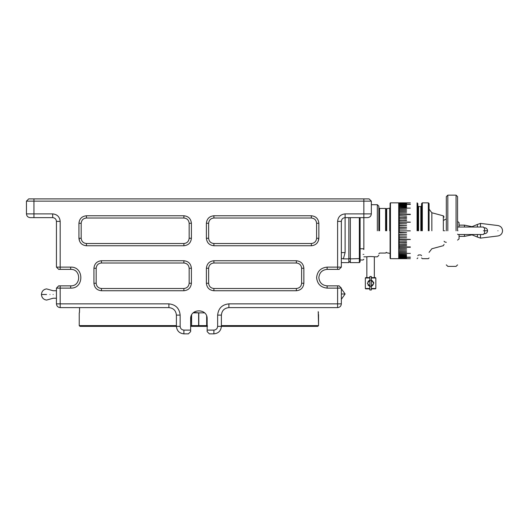 <?xml version="1.0" encoding="UTF-8"?>
<svg xmlns="http://www.w3.org/2000/svg" width="529" height="529" viewBox="0 0 529 529"><rect width="100%" height="100%" fill="white"/><g stroke="black" fill="none" stroke-linecap="round" stroke-linejoin="round"><path stroke-width="0.79" d="M406.583 207.335L399.23 207.223L399.23 208.102L410.332 208.102L399.23 208.234L399.23 209.2L406.583 209.2L399.23 209.292L399.23 210.357L406.583 210.357L399.23 210.456L399.23 211.593L406.583 211.593L399.23 211.699L399.23 212.903L406.583 212.903L399.23 213.022L399.23 214.258L410.332 214.258L399.23 214.437L399.23 217.24L406.583 217.24L399.23 217.373L399.23 218.801L406.583 218.801L399.23 218.94L399.23 220.414L406.583 220.414L399.23 220.553L399.23 222.028L410.332 222.24L399.23 222.24L399.23 223.741L406.583 223.741L399.23 223.886L399.23 225.453L406.583 225.453L399.23 225.605L399.23 227.186L406.583 227.338L399.23 227.338L399.084 232.714L399.084 232.264L406.583 232.588L399.23 232.436L399.23 230.875L410.332 230.875L399.23 230.875M406.583 234.307L399.23 234.307L399.084 235.703M406.583 236.027L399.23 236.027L399.084 237.395M406.583 237.719L399.23 237.719L399.084 240.695M406.583 240.887L399.23 241.026L399.084 242.289M406.583 242.487L399.23 242.619L399.084 243.836M406.583 244.041L399.23 244.173L399.084 245.33M406.583 245.542L399.23 245.661L399.084 248.147M399.084 253.074L399.084 253.9M399.23 256.539L399.084 257.008M410.332 257.101L399.084 257.497M390.462 230.763L390.462 202.838L390.462 258.681L398.707 258.681L398.707 202.838L398.707 230.763M398.707 258.681L399.084 258.304M399.084 204.518L399.084 205.067M399.084 206.727L399.084 229.242L399.084 228.792L406.583 228.931L399.23 229.083L399.23 230.651M390.085 230.763L390.085 203.215L390.085 258.304L390.462 258.681M389.708 230.763L389.708 208.459L389.708 230.763M386.335 230.763L386.335 208.836L386.335 230.763M386.712 230.763L386.712 208.459L386.712 230.763M444.069 230.763C444.069 248.385 444.069 248.385 444.069 230.763C444.069 213.141 444.069 213.141 444.069 230.763M443.342 230.763L443.342 215.839L443.342 230.763M417.824 230.763L417.824 203.586L417.824 230.763M417.077 230.763L417.077 202.838L417.077 230.763M420.826 230.763L420.826 206.588L420.826 230.763M418.578 230.763L418.578 206.588L418.578 230.763M429.072 230.763L429.072 203.586L429.072 230.763M428.325 230.763L428.325 202.838L428.325 230.763M421.573 230.763L421.573 203.586L421.573 230.763M422.327 230.763L422.327 202.838L422.327 230.763M399.084 235.742L399.23 234.334L406.583 234.334L399.23 234.188M399.084 237.448L399.23 236.066L406.583 236.066L399.23 235.921M399.084 239.095L399.23 237.779L406.583 237.779L399.23 237.633M399.23 239.28L410.332 239.498L399.23 239.498L399.084 240.774M399.084 242.381L399.23 241.112L406.583 241.112L399.23 240.973M399.084 243.942L399.23 242.718L406.583 242.718L399.23 242.58M399.084 245.449L399.23 244.279L406.583 244.279L399.23 244.147M406.583 245.661L399.084 245.833L406.583 245.668M399.23 247.083L410.332 247.261L399.23 247.261L399.084 248.293M399.084 248.637L406.583 248.617L399.23 248.504M399.084 249.939L406.583 249.933L399.23 249.82M399.084 251.163L406.583 251.169L399.23 251.063M399.084 252.3L406.583 252.326L399.23 252.227M399.23 253.285L410.332 253.417L399.084 253.384L399.084 254.092M399.084 254.33L406.583 254.376L399.23 254.297M399.084 255.203L399.23 255.996L399.084 255.011L406.583 255.269L399.23 255.196M399.23 255.857L406.583 256.056L399.23 255.996M399.084 257.094L399.084 256.664L406.583 256.75L399.23 256.697M399.23 257.279L410.332 257.352M399.23 257.61L406.583 257.828L399.23 257.788M399.23 258.172L399.084 257.716L399.23 258.172L406.583 257.98M399.23 257.98L406.583 258.205M399.23 258.41L406.583 258.251M399.23 258.251L406.583 258.476M399.23 258.621L406.583 258.41M399.084 258.489L406.583 258.635M399.23 258.681L410.332 258.681L399.084 258.536M399.084 203.255L399.23 202.838L410.332 202.838L399.23 203.11M406.583 203.11L399.084 203.03M406.583 202.885L399.23 202.898L399.23 203.268M406.583 203.268L399.23 202.898M406.583 203.05L399.23 203.07L406.583 203.348L399.23 203.321L399.23 203.916M406.583 203.916L399.23 203.539M406.583 203.698L399.23 203.731L399.23 204.168L410.332 204.419M406.583 204.981L399.23 204.769L399.23 204.24L410.332 204.168M406.583 204.769L399.23 204.829L399.23 205.669M406.583 205.669L399.084 205.536L399.23 204.829M406.583 205.464L399.23 205.53L399.084 206.508L399.23 205.53M406.583 206.455L399.084 206.317M406.583 206.257L399.23 206.33L399.084 207.619M406.583 207.143L399.084 207.189M406.583 215.984L399.084 215.687M399.084 203.658L399.23 203.07M399.23 204.419L399.23 203.731M399.084 209.676L399.084 209.219M399.084 210.833L399.084 210.363M399.084 212.069L399.084 211.587M399.084 213.372L399.084 212.883M410.332 214.595L399.084 214.225L399.23 214.595M410.332 222.107L399.084 221.929L399.23 222.319M399.084 246.871L399.084 245.833M399.084 257.603L399.23 257.101M399.084 217.181L406.583 217.485M399.084 218.735L406.583 219.032M399.084 220.328L406.583 220.633M399.084 223.635L406.583 223.8M399.084 225.334L406.583 225.499M399.084 227.053L406.583 227.212M406.583 228.945L399.084 228.806M406.583 232.575L399.084 232.714M410.332 239.412L399.23 239.201M410.332 246.931L399.23 246.931M502.55 230.763L502.55 230.763C502.319 233.659 500.784 235.398 497.941 235.974L480.484 238.123L477.383 237.058L477.383 234.512M483.804 230.763C483.804 235.114 483.804 235.114 483.804 230.763C483.804 226.412 483.804 226.412 483.804 230.763M457.565 234.135L457.942 234.512L483.433 234.512L483.804 233.758L484.557 233.758L484.557 230.763L487.553 230.763C487.374 232.581 486.376 233.58 484.557 233.758M457.565 230.763C457.565 235.114 457.565 235.114 457.565 230.763C457.565 226.412 457.565 226.412 457.565 230.763L457.565 196.649L457.565 230.763M484.557 230.763L484.557 227.761L483.804 227.761L483.433 227.014L457.942 227.014L457.565 227.384M457.565 221.4L459.066 222.663L459.066 227.014M446.317 230.763L446.317 196.649L446.317 230.763M444.816 230.763C444.816 245.264 444.816 245.264 444.816 230.763C444.816 216.255 444.816 216.255 444.816 230.763M459.066 234.512L459.066 238.863L457.565 240.12M46.552 294.488C46.552 301.709 46.552 301.709 46.552 294.488C46.552 287.273 46.552 287.273 46.552 294.488L41.447 294.488C41.712 297.668 43.411 299.533 46.552 300.088L53.131 298.237L56.438 298.237M363.846 254.376C363.846 260.665 363.846 260.665 363.846 254.376C363.846 248.094 363.846 248.094 363.846 254.376M363.092 254.376C363.092 261.63 363.092 261.63 363.092 254.376C363.092 247.129 363.092 247.129 363.092 254.376M204.697 326.353L198.798 325.606L206.654 325.606L207.408 326.353L190.645 326.353M79.456 312.646L79.581 307.613L79.502 312.143M79.238 312.857L79.238 325.606L176.402 325.606M190.645 325.606L190.857 317.01M221.387 325.606L318.551 325.606L318.22 311.621M191.597 315.019L191.597 325.606L198.62 325.606L192.754 326.353L190.843 326.353L191.597 325.606M206.654 316.064L206.654 325.606L206.773 324.859L206.799 325.606L207.057 324.859L207.342 325.606M318.551 314.49L318.551 325.606L317.797 326.353L221.387 326.353C220.91 330.876 218.411 333.376 213.888 333.852L209.391 333.852L207.143 331.604L207.143 318.855C207.593 308.222 190.195 308.222 190.645 318.855L190.645 331.604L188.397 333.852L183.9 333.852C179.377 333.376 176.878 330.876 176.402 326.353L79.998 326.353L79.238 325.606M193.819 312.361L198.62 312.857L193.237 312.857M204.558 312.857L198.798 312.857L198.798 325.606M318.213 312.5L318.551 312.857M317.797 326.353L318.551 325.606M79.581 325.97L79.998 326.353M206.773 325.606L207.52 326.347L206.799 325.606M190.857 325.606L191.24 325.97M341.35 267.125L339.102 269.373L327.107 269.373C322.135 269.896 319.384 272.647 318.855 277.619C319.384 282.592 322.135 285.343 327.107 285.865L339.102 285.865L341.35 288.12L327.107 288.12C320.772 287.452 317.274 283.954 316.606 277.619C317.274 271.291 320.772 267.793 327.107 267.125L341.35 267.125L341.35 221.387C341.589 219.125 342.838 217.875 345.1 217.637L345.1 252.591L343.374 258.879L341.35 258.357M26.45 201.146L28.698 198.897L369.09 198.897L371.338 201.146L371.338 213.888C371.1 216.149 369.85 217.399 367.595 217.637L345.1 217.637L345.1 213.888L363.846 213.888L363.846 201.146L26.45 201.146L26.45 213.888C26.688 216.149 27.938 217.399 30.199 217.637L33.949 217.637L30.199 217.637M56.438 221.387L60.187 221.387L60.187 267.125L56.438 267.125L56.438 221.387C56.2 219.125 54.95 217.875 52.695 217.637L33.949 217.637L33.949 213.888L52.695 213.888L52.695 217.637M60.187 269.373L60.187 267.125L70.688 267.125C84.223 266.55 84.223 288.695 70.688 288.12L60.187 288.12L60.187 303.864L168.903 303.864C175.688 304.578 179.437 308.328 180.151 315.112L180.151 326.353L176.402 326.353L176.402 315.112C175.926 310.589 173.426 308.09 168.903 307.613L60.187 307.613C57.925 307.375 56.676 306.126 56.438 303.864L56.438 288.12L58.693 285.865L70.688 285.865C81.321 286.321 81.321 268.924 70.688 269.373L58.693 269.373L56.438 267.125M341.35 288.12L341.35 303.864C341.112 306.126 339.863 307.375 337.601 307.613L228.885 307.613C224.362 308.09 221.863 310.589 221.387 315.112L221.387 326.353L217.637 326.353L217.637 315.112C218.358 308.328 222.101 304.578 228.885 303.864L337.601 303.864L337.601 285.865M213.888 260.751C209.372 261.227 206.872 263.726 206.396 268.249L206.396 283.246C206.872 287.763 209.372 290.262 213.888 290.745L296.366 290.745C300.889 290.262 303.388 287.763 303.864 283.246L303.864 268.249C303.388 263.726 300.889 261.227 296.366 260.751L213.888 260.751L213.888 262.999C210.727 263.336 208.975 265.082 208.644 268.249L208.644 283.246C208.975 286.407 210.727 288.16 213.888 288.49L296.366 288.49C299.533 288.16 301.279 286.407 301.616 283.246L301.616 268.249C301.279 265.082 299.533 263.336 296.366 262.999L213.888 262.999M311.363 245.754C315.879 245.277 318.379 242.778 318.855 238.255L318.855 223.264C318.379 218.742 315.879 216.242 311.363 215.766L213.888 215.766C209.372 216.242 206.872 218.742 206.396 223.264L206.396 238.255C206.872 242.778 209.372 245.277 213.888 245.754L311.363 245.754L311.363 243.505C314.524 243.175 316.276 241.422 316.606 238.255L316.606 223.264C316.276 220.097 314.524 218.351 311.363 218.014L213.888 218.014C210.727 218.351 208.975 220.097 208.644 223.264L208.644 238.255C208.975 241.422 210.727 243.175 213.888 243.505L311.363 243.505M183.9 245.754C188.423 245.277 190.923 242.778 191.399 238.255L191.399 223.264C190.923 218.742 188.423 216.242 183.9 215.766L86.432 215.766C81.909 216.242 79.41 218.742 78.933 223.264L78.933 238.255C79.41 242.778 81.909 245.277 86.432 245.754L183.9 245.754L183.9 243.505C187.068 243.175 188.813 241.422 189.151 238.255L189.151 223.264C188.813 220.097 187.068 218.351 183.9 218.014L86.432 218.014C83.265 218.351 81.519 220.097 81.182 223.264L81.182 238.255C81.519 241.422 83.265 243.175 86.432 243.505L183.9 243.505M101.429 260.751C96.906 261.227 94.407 263.726 93.931 268.249L93.931 283.246C94.407 287.763 96.906 290.262 101.429 290.745L183.9 290.745C188.423 290.262 190.923 287.763 191.399 283.246L191.399 268.249C190.923 263.726 188.423 261.227 183.9 260.751L101.429 260.751L101.429 262.999C98.262 263.336 96.509 265.082 96.179 268.249L96.179 283.246C96.509 286.407 98.262 288.16 101.429 288.49L183.9 288.49C187.068 288.16 188.813 286.407 189.151 283.246L189.151 268.249C188.813 265.082 187.068 263.336 183.9 262.999L101.429 262.999M348.849 217.637L348.849 262.629L341.35 262.629M371.338 201.146L363.846 201.146L363.846 198.897M348.849 258.879L343.374 258.879M60.187 285.865L60.187 288.12L56.438 288.12M341.35 252.591L345.1 252.591M190.645 318.855C190.195 308.222 207.593 308.222 207.143 318.855M363.846 256.81L366.571 256.81C369.255 256.459 371.933 256.459 374.611 256.81L377.342 256.81L378.837 255.309M385.588 230.763L385.588 208.459L385.588 230.763M379.591 230.763L379.591 208.459L379.591 230.763M378.837 230.763L378.837 206.211L378.837 230.763M377.342 230.763L377.342 204.71L377.342 230.763M360.097 217.637L360.097 261.875L359.343 262.629L359.343 217.637M350.35 217.637L350.35 262.629L359.343 262.629M360.097 258.569L350.35 258.879L348.849 258.258M348.849 261.128L350.35 262.629M369.844 286.209L367.377 283.246L369.844 280.277M367.926 284.946L368.316 285.396M372.991 285.038L373.229 284.668M371.338 280.277L373.805 283.246L371.338 286.209M373.52 282.598L373.381 282.149M373.289 281.937L373.454 282.354M368.958 280.734L368.548 281.051M368.303 281.309L367.946 281.825M367.939 281.845L368.277 281.335M369.844 277.996L365.341 277.996L365.718 277.619L369.844 277.619M371.338 277.619L375.464 277.619L375.841 277.996L371.338 277.996M371.338 288.49L375.841 288.49L375.464 288.867L371.338 288.867M369.844 288.867L365.718 288.867L365.341 288.49L369.844 288.49M375.841 288.49L375.841 277.996M365.341 288.49L365.341 277.996M374.34 277.619L374.34 256.77M366.842 277.619L366.842 256.77M373.745 282.638L373.639 282.281M371.338 280.344C372.013 280.099 372.766 281.064 373.593 283.246C372.766 285.422 372.019 286.387 371.338 286.149M369.844 286.149C369.169 286.394 368.415 285.422 367.595 283.246C368.415 281.071 369.163 280.099 369.844 280.344L369.831 280.344M371.338 289.991L369.844 289.991L369.844 286.242L371.338 286.242L371.338 289.991M371.338 286.242L371.338 280.244L369.844 280.244L369.844 276.495L371.338 276.495L371.338 280.244M369.844 280.244L369.844 286.242M431.849 230.763L431.849 212.764L431.849 230.763M459.066 236.384L464.462 236.384L464.462 234.512M470.341 234.512L470.341 235.187L464.462 236.384M464.462 227.014L464.462 225.136L459.066 225.136M471.808 234.512L471.808 234.883L470.341 235.187M472.106 227.014L472.106 226.637L471.808 227.014M471.808 226.637L470.341 226.339L470.341 227.014M471.808 234.883L472.106 234.512M472.106 226.637L477.383 224.461L477.383 227.014M502.55 230.756C502.319 227.86 500.784 226.121 497.941 225.546L480.484 223.403L480.484 227.014M480.484 234.512L480.484 238.123M497.941 230.763C497.941 224.032 497.941 224.032 497.941 230.763C497.941 237.488 497.941 237.488 497.941 230.763M483.433 230.763C483.433 235.597 483.433 235.597 483.433 230.763C483.433 225.929 483.433 225.929 483.433 230.763M457.942 230.763C457.942 235.597 457.942 235.597 457.942 230.763C457.942 225.929 457.942 225.929 457.942 230.763M456.064 230.763L456.064 195.148L456.064 230.763M447.818 230.763L447.818 195.148L447.818 230.763M341.35 293.998L345.1 293.998L341.35 299.302M49.977 294.488C49.977 300.571 49.977 300.571 49.977 294.488C49.977 288.404 49.977 288.404 49.977 294.488M53.131 294.488C53.131 289.654 53.131 289.654 53.131 294.488C53.131 299.321 53.131 299.321 53.131 294.488M198.62 325.606L198.62 312.857M327.107 285.865L327.107 288.12M337.601 269.373L337.601 221.387L341.35 221.387M345.1 213.888C340.577 214.371 338.077 216.87 337.601 221.387M207.143 330.103L213.888 330.103C216.149 329.865 217.399 328.615 217.637 326.353M180.151 326.353C180.389 328.615 181.639 329.865 183.9 330.103L190.645 330.103M60.187 221.387C59.711 216.87 57.211 214.371 52.695 213.888M33.949 198.897L33.949 213.888L26.45 213.888M360.097 248.756L363.092 248.756L363.846 249.503L363.846 213.888L371.338 213.888M56.438 303.864L60.187 303.864L60.187 307.613M337.601 307.613L337.601 303.864L341.35 303.864M327.107 269.373L327.107 267.125M70.688 267.125L70.688 269.373M70.688 288.12L70.688 285.865M183.9 333.852L183.9 330.103M176.402 315.112L180.151 315.112M168.903 307.613L168.903 303.864M213.888 330.103L213.888 333.852M217.637 315.112L221.387 315.112M228.885 303.864L228.885 307.613M301.616 268.249L303.864 268.249M303.864 283.246L301.616 283.246M296.366 262.999L296.366 260.751M296.366 290.745L296.366 288.49M213.888 290.745L213.888 288.49M208.644 268.249L206.396 268.249M206.396 283.246L208.644 283.246M189.151 238.255L191.399 238.255M189.151 223.264L191.399 223.264M86.432 245.754L86.432 243.505M183.9 218.014L183.9 215.766M78.933 238.255L81.182 238.255M86.432 218.014L86.432 215.766M78.933 223.264L81.182 223.264M213.888 245.754L213.888 243.505M316.606 238.255L318.855 238.255M206.396 238.255L208.644 238.255M316.606 223.264L318.855 223.264M206.396 223.264L208.644 223.264M311.363 218.014L311.363 215.766M213.888 215.766L213.888 218.014M191.399 283.246L189.151 283.246M189.151 268.249L191.399 268.249M183.9 262.999L183.9 260.751M183.9 290.745L183.9 288.49M101.429 290.745L101.429 288.49M96.179 268.249L93.931 268.249M93.931 283.246L96.179 283.246M399.084 203.215L398.707 202.838L390.462 202.838L390.085 203.215M386.335 252.683L390.085 253.437M390.085 208.089L386.335 208.836M444.069 244.424L443.342 245.681L431.849 248.762L429.072 252.379M444.069 217.095L443.342 215.839L431.849 212.764L429.072 209.14M417.824 257.934L417.077 258.681M417.824 255.686L418.578 254.932L420.826 254.932L421.573 255.686M429.072 257.934L428.325 258.681L422.327 258.681L421.573 257.934M421.573 205.834L420.826 206.588L418.578 206.588L417.824 205.834M429.072 203.586L428.325 202.838L422.327 202.838L421.573 203.586M417.824 203.586L417.077 202.838M480.484 223.403L477.383 224.461M472.106 234.883L477.383 237.058M464.462 225.136L470.341 226.339M487.553 230.763C487.374 228.938 486.376 227.939 484.557 227.761M446.317 264.877L447.818 266.371L456.064 266.371L457.565 264.877M444.069 241.257L444.816 242.004L446.317 242.322M444.069 220.262L444.816 219.515L446.317 219.204M457.565 196.649L456.064 195.148L447.818 195.148L446.317 196.649M345.1 293.998L341.35 288.695M56.438 290.745L53.131 290.745L46.552 288.894C43.411 289.449 41.712 291.314 41.447 294.488M363.846 259.25L363.092 260.003L360.097 260.003M79.026 238.255L79.41 240.133M318.769 238.255L318.379 240.133M386.335 252.313L385.588 253.06L379.591 253.06L378.837 253.808M378.837 206.211L377.342 204.71L371.338 204.71M360.137 260.003L360.097 260.559M386.335 209.213L385.588 208.459L379.591 208.459L378.837 207.712"/></g></svg>
